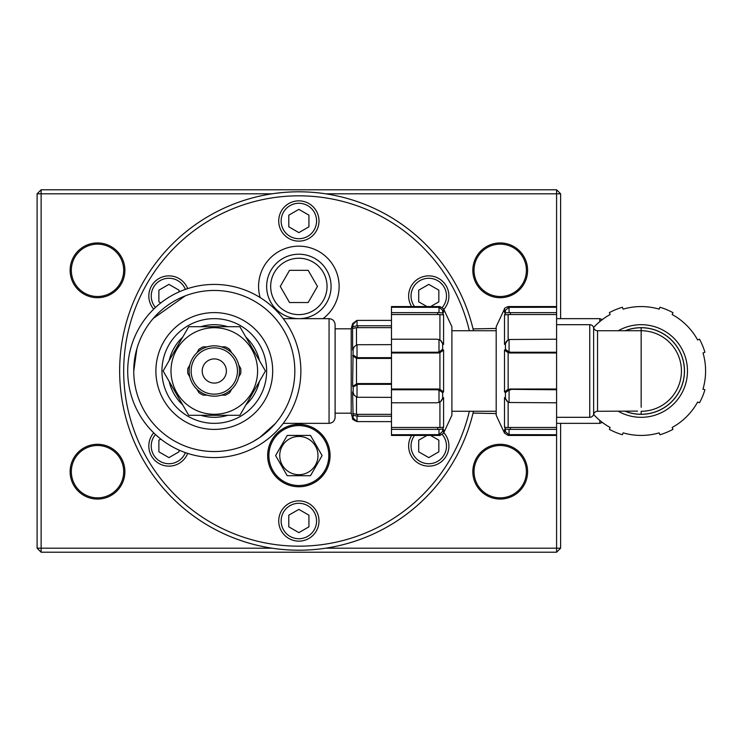 <?xml version="1.0" encoding="UTF-8"?>
<svg xmlns="http://www.w3.org/2000/svg" width="742" height="742" viewBox="0 0 742 742"><rect width="100%" height="100%" fill="white"/><g stroke="black" fill="none" stroke-linecap="round" stroke-linejoin="round"><path stroke-width="1.11" d="M266.647 286.431A32.212 32.212 0 0 0 298.859 318.652A32.212 32.212 0 0 0 331.08 286.431A32.212 32.212 0 0 0 298.859 254.218A32.212 32.212 0 0 0 266.647 286.431A32.212 32.212 0 0 1 298.859 254.218A32.212 32.212 0 0 1 331.08 286.431M335.106 413.183L351.207 413.183L352.598 418.358C351.81 418.85 353.109 419.851 356.485 421.335M335.106 328.817L351.207 328.817L352.598 323.642L352.598 326.165L353.238 323.874L352.84 325.311M442.918 430.824L443.586 429.497L443.586 433.105L451.887 415.297L451.887 326.703L443.586 308.895L439.932 306.567L439.932 307.596M202.214 371A12.085 12.085 0 0 1 214.29 358.915A12.085 12.085 0 0 1 226.375 371A12.085 12.085 0 0 1 214.29 383.085A12.085 12.085 0 0 1 202.214 371M221.339 395.161L225.364 395.161A26.582 26.582 0 0 0 229.677 392.666L231.69 389.188M238.738 376.982L240.751 373.495A26.582 26.582 0 0 0 240.751 368.505L238.738 365.018A25.172 25.172 0 0 0 231.69 352.812L229.677 349.334A26.582 26.582 0 0 0 225.364 346.839L221.339 346.839A25.172 25.172 0 0 0 189.127 371A25.172 25.172 0 0 0 214.29 396.172A25.172 25.172 0 0 0 239.462 371A25.172 25.172 0 0 0 207.241 346.839L203.215 346.839A26.582 26.582 0 0 0 198.902 349.334L196.89 352.812A25.172 25.172 0 0 0 189.841 365.018L187.828 368.505A26.582 26.582 0 0 0 187.828 373.495L189.841 376.982M214.29 414.286A43.286 43.286 0 0 0 257.585 371A43.286 43.286 0 0 0 214.29 327.714A43.286 43.286 0 0 0 171.003 371A43.286 43.286 0 0 0 214.29 414.286M239.87 415.297L188.718 415.297L163.138 371L188.718 326.703L239.87 326.703L265.441 371L239.87 415.297M136.89 348.721L133.745 371.093L136.89 348.721M185.194 295.9L153.269 318.429L185.194 295.9M214.29 284.418A86.582 86.582 0 0 0 127.707 371A86.582 86.582 0 0 0 214.29 457.582A86.582 86.582 0 0 0 300.872 371A86.582 86.582 0 0 0 214.29 284.418A86.582 86.582 0 0 0 127.707 371A86.582 86.582 0 0 0 214.29 457.582M335.106 417.31L335.106 324.69C334.744 321.017 332.731 319.004 329.058 318.652L329.058 423.348C332.731 422.996 334.744 420.983 335.106 417.31M214.29 318.652A52.348 52.348 0 0 0 161.941 371A52.348 52.348 0 0 0 214.29 423.348A52.348 52.348 0 0 0 266.647 371A52.348 52.348 0 0 0 214.29 318.652A52.348 52.348 0 0 0 161.941 371A52.348 52.348 0 0 0 214.29 423.348M496.185 413.563L473.044 413.099M496.185 328.437L473.044 328.901M314.441 482.56A31.173 31.173 0 0 0 325.849 439.987A31.173 31.173 0 0 0 283.277 428.579A31.173 31.173 0 0 0 271.869 471.151A31.21 31.21 0 0 0 314.469 482.597A31.21 31.21 0 0 0 325.886 439.96A31.21 31.21 0 0 0 283.258 428.542A31.21 31.21 0 0 0 271.832 471.17A31.173 31.173 0 0 0 314.441 482.56A31.173 31.173 0 0 1 271.869 471.151A31.173 31.173 0 0 1 283.277 428.579M309.757 426.325C307.299 425.481 307.299 425.481 309.757 426.325M311.158 426.882C308.737 425.927 308.737 425.927 311.158 426.882M312.53 427.513C310.165 426.437 310.165 426.437 312.53 427.513M313.866 428.208C311.557 427.021 311.557 427.021 313.866 428.208M315.174 428.959C312.929 427.67 312.929 427.67 315.174 428.959M316.444 429.785C314.256 428.375 314.256 428.375 316.444 429.785M317.669 430.666C315.554 429.154 315.554 429.154 317.669 430.666M315.424 446.007A19.125 19.125 0 0 0 289.297 439.004A19.125 19.125 0 0 0 282.294 465.132A19.125 19.125 0 0 0 308.422 472.135A19.125 19.125 0 0 0 315.424 446.007M316.296 445.497L310.481 435.433L287.237 435.433L275.607 455.569L287.237 475.705L310.481 475.705L322.111 455.569L316.296 445.497M260.154 297.57A40.272 40.272 0 0 1 327.333 257.956A40.272 40.272 0 0 1 323.02 318.652M411.634 306.567A20.136 20.136 0 0 1 418.701 278.556A20.136 20.136 0 0 1 443.809 309.386M278.723 521.005A20.136 20.136 0 0 1 298.859 500.869A20.136 20.136 0 0 1 318.995 521.005A20.136 20.136 0 0 1 298.859 541.141A20.136 20.136 0 0 1 278.723 521.005M153.705 309.145A20.136 20.136 0 0 1 179.017 278.556A20.136 20.136 0 0 1 187.68 288.61M297.338 191.798L298.859 191.798A179.202 179.202 0 0 0 119.657 371A179.202 179.202 0 0 0 473.479 411.272M246.863 199.505L249.229 198.8M234.509 203.744L233.062 204.31M229.946 205.58L227.043 206.814M274.707 193.43L282.721 192.521M294.082 191.863L297.533 191.798M286.393 192.234L289.343 192.048M216.191 211.999C209.374 215.672 209.374 215.672 216.191 211.999C223.119 208.53 223.119 208.53 216.191 211.999L216.339 211.924M215.505 212.36L216.145 212.026M526.393 471.68A26.174 26.174 0 0 1 500.21 497.854A26.174 26.174 0 0 1 474.036 471.68A26.174 26.174 0 0 1 500.21 445.497A26.174 26.174 0 0 1 526.393 471.68M527.599 471.68A27.38 27.38 0 0 0 500.21 444.291A27.38 27.38 0 0 0 472.83 471.68A27.38 27.38 0 0 0 500.21 499.06A27.38 27.38 0 0 0 527.599 471.68M123.682 270.32A26.174 26.174 0 0 1 97.508 296.503A26.174 26.174 0 0 1 71.334 270.32A26.174 26.174 0 0 1 97.508 244.146A26.174 26.174 0 0 1 123.682 270.32M124.888 270.32A27.38 27.38 0 0 0 97.508 242.94A27.38 27.38 0 0 0 70.119 270.32A27.38 27.38 0 0 0 97.508 297.709A27.38 27.38 0 0 0 124.888 270.32M123.682 471.68A26.174 26.174 0 0 1 97.508 497.854A26.174 26.174 0 0 1 71.334 471.68A26.174 26.174 0 0 1 97.508 445.497A26.174 26.174 0 0 1 123.682 471.68M124.888 471.68A27.38 27.38 0 0 0 97.508 444.291A27.38 27.38 0 0 0 70.119 471.68A27.38 27.38 0 0 0 97.508 499.06A27.38 27.38 0 0 0 124.888 471.68M526.393 270.32A26.174 26.174 0 0 1 500.21 296.503A26.174 26.174 0 0 1 474.036 270.32A26.174 26.174 0 0 1 500.21 244.146A26.174 26.174 0 0 1 526.393 270.32M527.599 270.32A27.38 27.38 0 0 0 500.21 242.94A27.38 27.38 0 0 0 472.83 270.32A27.38 27.38 0 0 0 500.21 297.709A27.38 27.38 0 0 0 527.599 270.32M187.68 453.39A20.136 20.136 0 0 1 153.436 458.844A20.136 20.136 0 0 1 153.705 432.855M318.995 220.995A20.136 20.136 0 0 1 298.859 241.131A20.136 20.136 0 0 1 278.723 220.995A20.136 20.136 0 0 1 298.859 200.859A20.136 20.136 0 0 1 318.995 220.995M443.809 432.614A20.136 20.136 0 0 1 418.701 463.444A20.136 20.136 0 0 1 411.634 435.433M625.367 411.272A43.259 43.259 0 0 0 641.162 414.259L641.162 411.272A40.272 40.272 0 0 0 681.434 371A40.272 40.272 0 0 0 641.162 330.728L597.542 330.728L597.542 411.272A4.025 4.025 0 0 0 593.656 414.259L593.637 327.676A4.025 4.025 0 0 0 589.742 324.69L589.742 417.31A4.025 4.025 0 0 0 593.637 414.324L593.637 327.676M597.542 330.728A4.025 4.025 0 0 1 593.656 327.741M504.495 350.131L504.495 391.869L505.432 392.639L505.432 398.38L504.495 397.61L504.495 427.123L505.432 428.987L505.432 431.362L504.495 429.497L504.495 433.105L496.185 415.297L496.185 326.703L504.495 308.895L504.495 312.503L505.432 310.638L505.432 313.013L504.495 314.877L504.495 344.39L505.432 343.62L505.432 349.361L504.495 350.131L508.14 352.691L509.875 352.997L510.811 352.227L556.593 352.227L556.593 339.205L509.086 339.502M618.29 411.272A46.31 46.31 0 0 0 687.472 371A46.31 46.31 0 0 0 618.29 330.728M593.6 414.463A64.433 64.433 0 0 0 610.137 427.475L609.367 429.349A66.446 66.446 0 0 0 622.39 434.738L623.159 432.864A64.433 64.433 0 0 0 659.156 432.864L659.935 434.738A66.446 66.446 0 0 0 672.957 429.349L672.178 427.475A64.433 64.433 0 0 0 697.638 402.025L699.502 402.795A66.446 66.446 0 0 0 704.9 389.773L703.026 389.003A64.433 64.433 0 0 1 702.934 389.309A64.433 64.433 0 0 0 703.026 389.003A64.433 64.433 0 0 0 703.026 352.997L704.9 352.227A66.446 66.446 0 0 0 699.502 339.205L697.638 339.975A64.433 64.433 0 0 0 672.178 314.525L672.957 312.651A66.446 66.446 0 0 0 659.935 307.262L659.156 309.136A64.433 64.433 0 0 0 623.159 309.136L622.39 307.262A66.446 66.446 0 0 0 609.367 312.651L610.137 314.525A64.433 64.433 0 0 0 593.6 327.537M660.25 307.355A66.446 66.446 0 0 1 672.669 312.503A66.446 66.446 0 0 0 660.25 307.355M704.807 390.088A66.446 66.446 0 0 1 699.66 402.507A66.446 66.446 0 0 0 704.807 390.088M622.074 434.645A66.446 66.446 0 0 1 609.655 429.497A66.446 66.446 0 0 0 622.074 434.645M325.645 193.81L556.593 193.81L556.593 307.262L509.086 307.355M556.593 312.651L556.593 314.525L509.875 314.525L510.811 312.651L556.593 312.651L556.593 307.262M556.593 314.525L556.593 339.205M556.593 352.227L556.593 389.773L508.14 389.318L508.14 352.691M509.086 402.498L556.593 402.795L556.593 389.773M556.593 402.795L556.593 429.349L510.811 429.349L509.875 427.475L508.14 427.633L508.14 402.043M509.086 434.645L556.593 434.738L556.593 429.349M556.593 434.738L556.593 548.19L325.645 548.19M509.086 429.507L510.811 429.349M556.593 427.475L509.875 427.475M509.086 390.097L510.811 389.773M556.593 389.003L509.875 389.003M556.593 352.997L509.875 352.997M510.811 352.227L509.086 351.903M504.495 314.877L509.875 314.525M510.811 312.651L509.086 312.493M504.495 312.503L505.163 311.176M504.495 429.497L505.163 430.824M505.432 428.987L509.077 429.497L509.077 434.645L505.719 432.039L504.838 430.286M504.495 427.123L508.14 427.633M504.495 397.61L507.166 401.255M505.432 398.38L507.611 401.654L509.077 402.507L509.077 390.088L505.432 392.639M504.495 391.869L508.14 389.309M505.432 349.361L509.077 351.912L509.077 339.493L507.166 340.745M505.432 343.62L507.611 340.346M504.495 344.39L506.665 341.125M505.432 313.013L509.077 312.503L509.077 307.355L505.719 309.961L504.783 311.825M430.601 435.433L438.837 440.182L438.837 451.822L428.774 457.628L418.701 451.822L418.701 440.182L426.938 435.433M288.796 215.171L298.859 209.365L308.932 215.171L308.932 226.811L298.859 232.617L288.796 226.811L288.796 215.171M179.017 450.069L179.017 451.822L168.944 457.628L158.881 451.822L158.881 440.182L160.801 439.078M472.023 324.866A179.202 179.202 0 0 0 379.941 211.182M340.374 196.667A179.202 179.202 0 0 0 338.751 196.296A179.202 179.202 0 0 1 340.374 196.667M272.073 548.19L41.125 548.19L41.125 193.81L272.073 193.81M37.1 193.81L41.125 193.81L41.125 189.785L37.1 193.81L37.1 548.19L41.125 552.215L556.593 552.215L560.618 548.19L560.618 423.348M556.593 552.215L556.593 548.19L560.618 548.19M41.125 552.215L41.125 548.19L37.1 548.19M556.593 189.785L556.593 193.81L560.618 193.81L556.593 189.785L41.125 189.785M560.618 318.652L560.618 193.81M386.749 214.828A179.202 179.202 0 0 1 473.479 330.728A179.202 179.202 0 0 0 298.859 191.798L303.747 191.863M320.961 193.161L324.384 193.625M361.706 203.178A179.202 179.202 0 0 1 370.583 206.777M216.645 211.767L218.899 210.626M330.839 194.673L327.918 194.163A179.202 179.202 0 0 0 324.551 193.643M336.803 195.86L334.781 195.434M365.806 204.773L366.873 205.2M350.465 199.385L351.254 199.626M160.801 302.922L158.881 301.818L158.881 290.178L168.944 284.372L179.017 290.178L179.017 291.931M288.796 515.189L298.859 509.383L308.932 515.189L308.932 526.829L298.859 532.635L288.796 526.829L288.796 515.189M426.938 306.567L418.701 301.818L418.701 290.178L428.774 284.372L438.837 290.178L438.837 301.818L430.601 306.567M326.656 441.369C327.769 443.716 327.769 443.716 326.656 441.369M327.305 442.733C328.307 445.126 328.307 445.126 327.305 442.733M327.89 444.124C328.78 446.563 328.78 446.563 327.89 444.124M328.418 445.543C329.179 448.02 329.179 448.02 328.418 445.543M328.864 446.981C329.513 449.494 329.513 449.494 328.864 446.981M329.244 448.437C329.773 450.988 329.773 450.988 329.244 448.437M329.55 449.921C329.958 452.49 329.958 452.49 329.55 449.921M329.55 461.218C329.958 458.649 329.958 458.649 329.55 461.218M309.757 484.814C307.299 485.658 307.299 485.658 309.757 484.814M329.244 462.693C329.773 460.151 329.773 460.151 329.244 462.693M311.158 484.257C308.737 485.212 308.737 485.212 311.158 484.257M328.864 464.158C329.513 461.645 329.513 461.645 328.864 464.158M312.53 483.626C310.165 484.702 310.165 484.702 312.53 483.626M328.418 465.596C329.179 463.119 329.179 463.119 328.418 465.596M313.866 482.931C311.557 484.118 311.557 484.118 313.866 482.931M327.89 467.015C328.78 464.575 328.78 464.575 327.89 467.015M315.174 482.17C312.929 483.469 312.929 483.469 315.174 482.17M327.305 468.406C328.307 466.013 328.307 466.013 327.305 468.406M316.444 481.354C314.256 482.754 314.256 482.754 316.444 481.354M326.656 469.769C327.769 467.423 327.769 467.423 326.656 469.769M317.669 480.473C315.554 481.985 315.554 481.985 317.669 480.473M275.607 455.569L287.237 475.705L310.481 475.705L322.111 455.569L310.481 435.433L287.237 435.433L275.607 455.569M335.106 413.285L335.106 371M252.939 441.666L259.756 437.483L275.356 423.515M196.89 389.188L198.902 392.666A26.582 26.582 0 0 0 203.215 395.161L207.241 395.161M439.932 434.404L439.932 435.433L391.479 435.433L391.479 434.738L438.995 434.645L442.64 431.362L442.64 428.987L443.586 427.123L443.586 397.61L442.64 398.38L442.64 392.639L443.586 391.869L443.586 350.131L442.64 349.361L442.64 343.62L443.586 344.39L443.586 314.877L442.64 313.013L442.64 310.638L443.586 312.503L443.586 308.895M437.261 389.773L391.479 389.773L391.479 389.003L438.207 389.003L437.261 389.773L438.995 390.097L442.64 392.639M391.479 427.475L438.207 427.475L437.261 429.349L391.479 429.349L391.479 389.773M391.479 402.795L437.261 402.795L440.47 401.654L442.64 398.38M437.261 429.349L438.995 429.507M391.479 434.738L391.479 429.349M391.479 389.003L391.479 306.567L439.932 306.567M439.932 402.043L439.932 427.633L438.207 427.475M391.479 352.997L438.207 352.997L439.932 352.682L443.586 350.131M439.932 352.691L439.932 389.309L438.207 389.003M443.586 429.497L443.354 430.054M442.918 311.176L442.353 309.961L438.995 307.355L391.479 307.262M438.995 312.493L437.261 312.651L438.207 314.525L443.586 314.877M391.479 312.651L437.261 312.651M391.479 314.525L438.207 314.525M442.64 343.62L440.47 340.346L437.261 339.205L391.479 339.205M438.995 339.493L438.995 351.912L437.261 352.227L438.207 352.997M391.479 352.227L437.261 352.227M439.932 389.309L443.586 391.869M438.995 351.912L442.64 349.361M440.906 340.745L443.586 344.39M438.995 307.355L438.995 312.503L442.64 313.013M443.234 311.714L443.586 312.503M438.995 434.645L438.995 429.497L442.64 428.987L442.64 431.185M439.932 427.633L443.586 427.123M440.906 401.255L443.586 397.61M391.479 383.568L357.458 383.568L352.598 386.23L353.136 387.009L353.136 392.703L352.598 391.934L353.136 417.7L352.691 416.216M391.479 327.649L357.458 327.649L358.006 325.766L357.032 325.71L357.023 320.405L353.136 324.3L352.598 328.53L352.598 350.066L353.136 349.297L352.598 386.23M351.207 413.183L351.207 328.817M352.84 416.689L353.238 418.126L357.023 421.595L391.479 421.623M353.136 415.344L358.006 416.234L357.458 414.351L356.485 414.407L356.485 397.109M391.479 416.234L358.006 416.234M391.479 414.351L357.458 414.351M353.136 392.703L354.222 395.263L357.023 397.267L391.479 397.36M353.136 387.009L358.006 384.337L357.458 383.568M391.479 384.337L358.006 384.337M391.479 358.432L357.458 358.432L358.006 357.663L391.479 357.663M356.485 383.67L356.485 358.33L357.458 358.432M353.136 349.297L354.222 346.737L357.023 344.733L391.479 344.64M358.006 357.663L357.032 357.542L357.023 344.733M356.485 344.891L356.485 327.593L357.458 327.649M358.006 325.766L391.479 325.766M357.032 320.405L391.479 320.377M353.136 326.656L357.023 325.71M356.485 327.593L352.598 328.53M353.136 354.991L357.023 357.551M356.485 358.33L352.598 355.77M353.962 394.855L352.598 391.934M352.728 416.336L352.598 418.358M352.598 413.47L356.485 414.407M352.598 350.066L353.962 347.145M289.547 302.541L280.253 286.431L289.547 270.32L308.171 270.32L317.465 286.431L308.171 302.541L289.547 302.541M298.859 314.617A28.187 28.187 0 0 0 327.046 286.431A28.187 28.187 0 0 0 298.859 258.244A28.187 28.187 0 0 0 270.672 286.431A28.187 28.187 0 0 0 298.859 314.617M556.593 318.652L599.814 318.652L599.814 321.583M191.139 371A23.16 23.16 0 0 0 214.29 394.16A23.16 23.16 0 0 0 237.449 371A23.16 23.16 0 0 0 214.29 347.84A23.16 23.16 0 0 0 191.139 371M294.834 371A80.544 80.544 0 0 1 214.29 451.544A80.544 80.544 0 0 1 133.745 371A80.544 80.544 0 0 1 214.29 290.456A80.544 80.544 0 0 1 294.834 371M272.685 371A58.395 58.395 0 0 0 214.29 312.605A58.395 58.395 0 0 0 155.894 371A58.395 58.395 0 0 0 214.29 429.395A58.395 58.395 0 0 0 272.685 371M259.403 381.453A46.31 46.31 0 0 1 245.899 404.844M227.794 415.297A46.31 46.31 0 0 1 200.785 415.297M182.68 404.844A46.31 46.31 0 0 1 169.176 381.453M283.88 429.618A29.958 29.958 0 0 1 324.81 440.59A29.958 29.958 0 0 1 313.838 481.512A29.958 29.958 0 0 1 272.917 470.549A29.958 29.958 0 0 1 283.88 429.618M442.353 307.373A17.715 17.715 0 0 0 428.774 278.278A17.715 17.715 0 0 0 414.546 306.567M281.144 521.005A17.715 17.715 0 0 0 298.859 538.729A17.715 17.715 0 0 0 316.574 521.005A17.715 17.715 0 0 0 298.859 503.289A17.715 17.715 0 0 0 281.144 521.005M185.389 289.389A17.715 17.715 0 0 0 151.229 295.993A17.715 17.715 0 0 0 155.458 307.485M298.859 191.798A179.202 179.202 0 0 0 119.657 371A179.202 179.202 0 0 0 298.859 550.202M469.343 411.272A175.177 175.177 0 0 1 123.682 371A175.177 175.177 0 0 1 469.343 330.728M155.458 434.515A17.715 17.715 0 0 0 168.944 463.722A17.715 17.715 0 0 0 185.389 452.611M281.144 220.995A17.715 17.715 0 0 0 298.859 238.711A17.715 17.715 0 0 0 316.574 220.995A17.715 17.715 0 0 0 298.859 203.271A17.715 17.715 0 0 0 281.144 220.995M414.546 435.433A17.715 17.715 0 0 0 428.774 463.722A17.715 17.715 0 0 0 442.353 434.627M641.162 414.259A43.259 43.259 0 0 0 684.412 371A43.259 43.259 0 0 0 641.162 327.741L641.162 334.753M625.181 330.728A43.324 43.324 0 0 1 684.486 371A43.324 43.324 0 0 1 625.181 411.272M641.162 327.741A43.259 43.259 0 0 0 625.367 330.728M641.162 407.247L641.162 330.728M504.495 433.105L508.14 435.433L508.14 434.404M508.14 339.957L508.14 314.367M508.14 307.596L508.14 306.567L556.593 306.567M200.785 326.703A46.31 46.31 0 0 1 227.794 326.703M245.899 337.156A46.31 46.31 0 0 1 259.403 360.547M169.176 360.547A46.31 46.31 0 0 1 182.68 337.156M438.995 390.088L438.995 402.507M439.932 314.367L439.932 339.957M357.023 421.595L357.023 416.29M357.023 397.267L357.023 384.449M599.814 420.417L599.814 423.348L556.593 423.348M496.185 330.728L451.887 330.728M283.249 423.348L329.058 423.348M589.742 324.69L556.593 324.69M597.542 411.272L637.545 411.105M556.593 417.31L589.742 417.31M508.14 435.433L556.593 435.433M504.495 308.895C504.013 308.487 505.228 307.717 508.14 306.567M507.611 401.654L506.665 400.875M283.249 318.652L329.058 318.652M440.46 340.346L441.407 341.125M443.586 433.105L439.932 435.433M440.46 401.654L441.407 400.875M354.222 395.263L353.684 394.494M354.222 346.737L353.684 347.506M352.598 323.642L356.485 320.665M599.814 423.348L602.365 422.439M599.814 318.652L602.365 319.561M496.185 411.272L451.887 411.272"/></g></svg>
